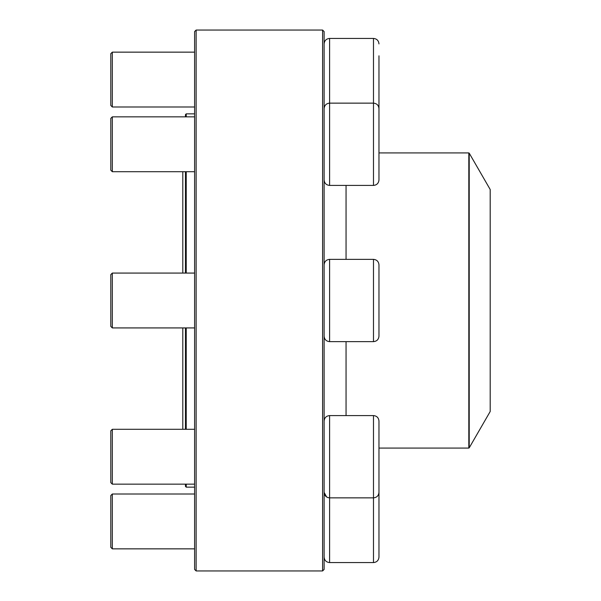 <?xml version="1.0" encoding="UTF-8"?>
<svg xmlns="http://www.w3.org/2000/svg" width="601" height="601" viewBox="0 0 601 601"><rect width="100%" height="100%" fill="white"/><g stroke="black" fill="none" stroke-linecap="round" stroke-linejoin="round"><path stroke-width="0.9" d="M322.594 300.5L322.594 30.05L196.129 30.05L196.129 570.95L322.594 570.95L322.594 300.5M322.594 30.05L324.119 31.575L324.119 569.425L322.594 570.95M196.129 570.95L194.604 569.425L194.604 31.575L196.129 30.05M378.968 115.219L378.968 103.319M378.968 55.818L378.968 104.777M112.327 106.993L110.802 105.468L110.802 53.669L112.327 52.144L112.327 106.993L194.604 106.993M373.484 38.426L329.603 38.426L329.603 103.139L373.484 103.139C376.812 103.462 378.645 105.295 378.968 108.623L378.968 179.932C378.645 183.26 376.812 185.093 373.484 185.416L373.484 38.426C376.812 38.757 378.645 40.583 378.968 43.918M324.119 108.623C324.442 105.295 326.268 103.462 329.603 103.139L329.603 185.416L373.484 185.416M112.327 171.706L110.802 170.181L110.802 118.374L112.327 116.849L112.327 171.706L194.604 171.706M378.968 264.846L378.968 336.154C378.645 339.482 376.812 341.315 373.484 341.638L373.484 259.362C376.812 259.685 378.645 261.518 378.968 264.846M110.802 326.403L112.327 327.928L110.802 326.403L110.802 274.597L112.327 273.072L112.327 327.928L194.604 327.928M186.227 484.151L186.227 487.148L185.461 486.389L185.461 484.151M185.461 429.294L185.461 327.928M185.461 273.072L185.461 171.706M185.461 116.849L185.461 114.611L186.227 113.852L186.227 116.849M186.227 171.706L186.227 273.072M186.227 327.928L186.227 429.294M469.216 447.835L490.198 411.497L490.198 189.503L469.216 153.165L469.216 447.835L468.818 448.068L468.818 152.932L378.968 152.932M378.968 421.068L378.968 492.377C378.645 495.705 376.812 497.538 373.484 497.861L373.484 415.584C376.812 415.907 378.645 417.733 378.968 421.068M112.327 484.151L110.802 482.626L110.802 430.819L112.327 429.294L112.327 484.151L194.604 484.151M378.968 538.226L378.968 497.681M378.968 485.781L378.968 557.082C378.645 560.417 376.812 562.243 373.484 562.574L373.484 497.861L329.453 497.861M112.327 548.856L110.802 547.331L110.802 495.532L112.327 494.007L112.327 548.856L194.604 548.856M329.235 497.846L327.568 497.47M326.636 496.989L324.119 492.377C324.442 495.705 326.268 497.538 329.603 497.861L329.603 562.574L373.484 562.574M373.484 259.362L329.603 259.362L329.603 341.638L373.484 341.638M346.056 415.584L346.056 341.638M346.056 259.362L346.056 185.416M373.484 415.584L329.603 415.584L329.603 497.861M112.327 52.144L194.604 52.144M329.603 38.426C326.268 38.757 324.442 40.583 324.119 43.918M112.327 116.849L194.604 116.849M329.603 185.416C326.268 185.093 324.442 183.267 324.119 179.932M112.327 273.072L194.604 273.072M329.603 259.362C326.268 259.685 324.442 261.518 324.119 264.846M329.603 341.638C326.268 341.315 324.442 339.482 324.119 336.154M194.604 113.852L186.227 113.852M194.604 487.148L186.227 487.148M468.818 448.068L378.968 448.068M468.818 152.932L469.216 153.165M182.802 171.706L182.802 273.072M112.327 327.928L182.802 327.928L182.802 429.294M112.327 429.294L194.604 429.294M329.603 415.584C326.268 415.907 324.442 417.733 324.119 421.068M112.327 494.007L194.604 494.007M329.603 562.574C326.268 562.243 324.442 560.417 324.119 557.082"/></g></svg>
